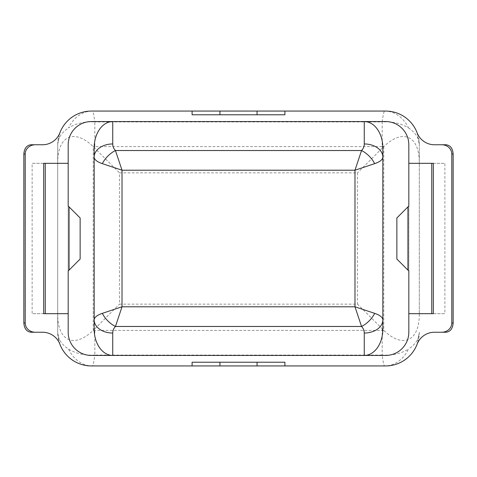 <?xml version="1.0" encoding="UTF-8"?>
<svg xmlns="http://www.w3.org/2000/svg" width="477" height="477" viewBox="0 0 477 477"><rect width="100%" height="100%" fill="white"/><g stroke="black" fill="none" stroke-linecap="round" stroke-linejoin="round"><path stroke-width="0.36" stroke-dasharray="2.38 1.79" d="M408.819 270.984L408.819 206.016L396.864 217.965L396.864 259.035L408.819 270.984M408.819 332.242L408.819 144.758A23.206 23.206 0 0 0 385.613 121.552L91.387 121.552A23.206 23.206 0 0 0 68.181 144.758L68.181 332.242A23.206 23.206 0 0 0 91.387 355.448L385.613 355.448A23.206 23.206 0 0 0 408.819 332.242M408.819 313.681L444.88 313.681L444.88 163.319L408.819 163.319M68.569 349.092A33.694 27.511 90 0 0 92.395 365.937C93.069 365.77 93.88 362.144 94.822 355.061C84.638 355.609 75.885 353.618 68.569 349.092C61.485 344.394 57.86 338.777 57.693 332.242A33.694 33.694 0 0 0 91.387 365.937L385.613 365.937A33.694 33.694 0 0 0 419.307 332.242L417.107 344.215C420.428 336.655 426.211 332.66 434.458 332.242L446.049 332.242M30.951 332.242L42.542 332.242C50.789 332.66 56.572 336.655 59.893 344.215L57.693 332.242L57.693 144.758A33.694 33.694 0 0 1 91.387 111.063L92.395 111.063A33.694 27.511 -90 0 0 68.569 127.908C75.885 123.382 84.638 121.391 94.822 121.939L94.822 146.6L382.178 146.6L382.178 121.939L94.822 121.939C93.88 114.856 93.069 111.23 92.395 111.063L384.605 111.063A33.694 27.511 -90 0 1 408.431 127.908C401.115 123.382 392.362 121.391 382.178 121.939C383.12 114.856 383.931 111.23 384.605 111.063L385.613 111.063A33.694 33.694 0 0 1 419.307 144.758L417.107 132.785C420.428 140.345 426.211 144.34 434.458 144.758L446.049 144.758M68.181 206.016L68.181 270.984L80.136 259.035L80.136 217.965L68.181 206.016M382.828 147.804L382.828 329.196M94.172 329.196L94.172 147.804M419.307 313.431L419.307 144.758L419.307 313.431C419.682 341.037 403.047 348.973 383.794 330.376L357.517 304.147L119.483 304.147L119.483 172.853L357.517 172.853L357.517 304.147M30.951 144.758L42.542 144.758C50.789 144.34 56.572 140.345 59.893 132.785L57.693 144.758L57.693 332.242M57.693 163.569C57.318 135.963 73.953 128.027 93.206 146.624A31.476 22.258 -90 0 1 93.23 146.648L119.483 172.853M383.794 330.376A37.128 26.253 -0 0 1 382.178 330.4L382.178 355.061C392.362 355.609 401.115 353.618 408.431 349.092A33.694 27.511 90 0 1 384.605 365.937C383.931 365.77 383.12 362.144 382.178 355.061L94.822 355.061L94.822 328.808L93.206 330.376C73.953 348.973 57.318 341.037 57.693 313.431M383.794 146.624A37.128 26.253 0 0 0 382.178 146.6L382.178 148.192L383.77 146.648A31.476 22.258 90 0 1 383.794 146.624C403.047 128.027 419.682 135.963 419.307 163.569M382.178 328.808L382.178 330.4L94.822 330.4A37.128 26.253 0 0 1 93.206 330.376M419.307 332.242C419.14 338.777 415.515 344.394 408.431 349.092M94.822 328.808L119.483 304.147M382.178 148.192L357.517 172.853M408.431 127.908C415.515 132.606 419.14 138.223 419.307 144.758M57.693 144.758C57.86 138.223 61.485 132.606 68.569 127.908M68.181 163.319L32.138 163.319L32.138 313.681L68.181 313.681M433.331 313.681L444.88 313.681M433.331 163.319L444.88 163.319M43.705 313.681L32.138 313.681M43.705 163.319L32.138 163.319M192.094 365.937L192.094 362.222L284.906 362.222L284.906 365.937M284.906 111.063L284.906 114.778L192.094 114.778L192.094 111.063M93.23 330.352L93.23 146.648M383.77 146.648L383.77 330.352M93.206 146.624A37.128 26.253 180 0 1 94.822 146.6L94.822 148.192"/><path stroke-width="0.72" d="M408.819 144.758L408.819 163.319L433.331 163.319L433.331 313.681L408.819 313.681L408.819 332.242A23.206 23.206 0 0 1 385.613 355.448L91.387 355.448A23.206 23.206 0 0 1 68.181 332.242L68.181 313.681L43.705 313.681L43.705 163.319L68.181 163.319L68.181 144.758A23.206 23.206 0 0 1 91.387 121.552L385.613 121.552A23.206 23.206 0 0 1 408.819 144.758M35.256 332.242L42.542 332.242A18.561 18.561 0 0 1 59.893 344.215A33.694 33.694 0 0 0 91.387 365.937L385.613 365.937A33.694 33.694 0 0 0 417.107 344.215A18.561 18.561 0 0 1 434.458 332.242L441.744 332.242A10.047 9.284 0 0 0 451.791 322.965L451.791 154.035A10.047 9.284 0 0 0 441.744 144.758L434.458 144.758A18.561 18.561 0 0 1 417.107 132.785A33.694 33.694 0 0 0 385.613 111.063L284.906 111.063L284.906 114.778L192.094 114.778L192.094 111.063L91.387 111.063A33.694 33.694 0 0 0 59.893 132.785A18.561 18.561 0 0 1 42.542 144.758L35.256 144.758A10.047 9.284 180 0 0 25.209 154.035L25.209 322.965A10.047 9.284 180 0 0 35.256 332.242L30.951 332.242C26.646 331.682 24.279 328.587 23.85 322.965L23.85 154.035L25.209 154.035M284.906 365.937L284.906 362.222L192.094 362.222L192.094 365.937M408.819 313.681L408.819 270.984L396.864 259.035L396.864 217.965L407.948 206.881L407.948 270.119M407.948 206.881L408.819 206.016L408.819 163.319M431.757 313.681L431.757 163.319M441.744 332.242L446.049 332.242C450.354 331.682 452.721 328.587 453.15 322.965L451.791 322.965M451.791 154.035L453.15 154.035C452.721 148.413 450.354 145.318 446.049 144.758L441.744 144.758M68.181 163.319L68.181 206.016L69.07 206.905L69.07 270.095L68.181 270.984L68.181 313.681M69.07 206.905L80.136 217.965L80.136 259.035L69.07 270.095M382.828 147.804A26.253 18.561 -90 0 0 364.267 121.552L364.267 143.959A18.561 13.123 180 0 1 382.828 157.088C382.703 159.634 379.984 161.822 374.672 163.647A18.561 10.715 45 0 0 361.548 150.523L115.452 150.523L122.017 170.211L102.328 163.647C97.016 161.822 94.297 159.634 94.172 157.088A18.561 13.123 180 0 1 112.733 143.959L112.733 121.552A26.253 18.561 90 0 0 94.172 147.804L94.172 329.196A26.253 18.561 90 0 0 112.733 355.448L112.733 333.041A18.561 13.123 0 0 1 94.172 319.912C94.297 317.366 97.016 315.178 102.328 313.353A18.561 10.715 -135 0 0 115.452 326.477L361.548 326.477A18.561 10.715 135 0 0 374.672 313.353L354.983 306.789L361.548 326.477C363.319 328.307 364.225 330.495 364.267 333.041L364.267 355.448A26.253 18.561 -90 0 0 382.828 329.196L382.828 147.804M192.094 111.063L284.906 111.063M23.85 154.035C24.279 148.413 26.646 145.318 30.951 144.758L35.256 144.758M453.15 154.035L453.15 322.965M45.261 313.681L45.261 163.319M374.672 313.353C379.984 315.178 382.703 317.366 382.828 319.912A18.561 13.123 0 0 1 364.267 333.041M364.267 143.959C364.225 146.505 363.319 148.693 361.548 150.523L354.983 170.211L374.672 163.647M102.328 313.353L122.017 306.789L115.452 326.477C113.681 328.307 112.775 330.495 112.733 333.041M112.733 143.959C112.775 146.505 113.681 148.693 115.452 150.523A18.561 10.715 -45 0 0 102.328 163.647M25.209 322.965L23.85 322.965M219.939 362.222L219.939 365.937M257.061 362.222L257.061 365.937M219.939 114.778L219.939 111.063M257.061 114.778L257.061 111.063M354.983 170.211L354.983 306.789L122.017 306.789L122.017 170.211L354.983 170.211"/></g></svg>
